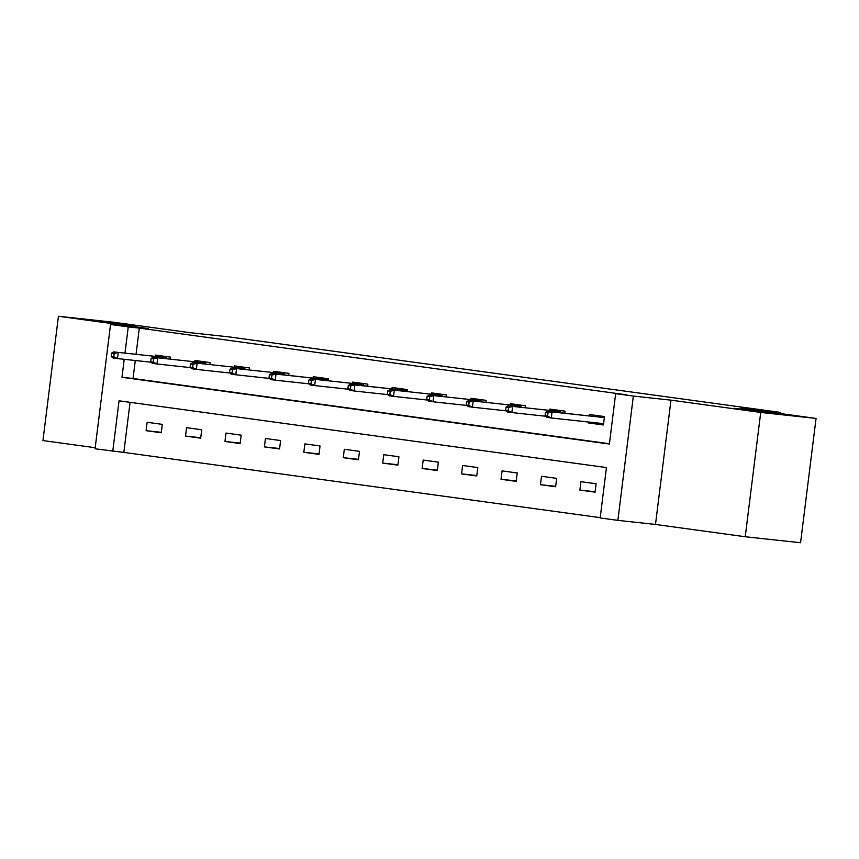 <?xml version="1.0" encoding="UTF-8"?>
<svg xmlns="http://www.w3.org/2000/svg" width="859" height="859" viewBox="0 0 859 859"><rect width="100%" height="100%" fill="white"/><g stroke="black" fill="none" stroke-linecap="round" stroke-linejoin="round"><path stroke-width="1.29" d="M135.142 325.98L97.454 321.083L135.142 325.98M771.704 413.147L734.015 408.261L771.704 413.147M130.074 402.323L123.836 452.403L95.07 448.785L110.553 324.477L128.249 326.903L124.984 353.124M780.412 413.555L780.552 412.427L228.934 336.889L189.098 332.573L113.764 322.254L58.433 316.262L42.95 440.57L95.209 447.722M780.552 412.427L740.716 408.111L816.05 418.43L800.567 542.738L745.236 536.746L760.72 412.438L670.976 400.144L633.351 396.074L617.868 520.371L600.173 517.956L606.454 467.564L119.047 400.809L112.765 451.2M670.976 400.144L655.492 524.452L745.236 536.746M655.492 524.452L617.868 520.371M123.836 452.403L600.216 517.644M816.05 418.43L760.72 412.438M596.103 483.767L580.942 481.684L579.889 490.081L595.062 492.164L596.103 483.767M556.675 478.366L541.503 476.283L540.451 484.691L555.623 486.763L556.675 478.366M517.236 472.965L502.064 470.882L501.022 479.29L516.184 481.362L517.236 472.965M477.797 467.564L462.625 465.481L461.584 473.889L476.745 475.961L477.797 467.564M438.358 462.163L423.186 460.08L422.145 468.488L437.317 470.56L438.358 462.163M398.92 456.763L383.748 454.679L382.706 463.087L397.878 465.159L398.92 456.763M359.481 451.362L344.319 449.278L343.267 457.686L358.439 459.758L359.481 451.362M320.042 445.961L304.881 443.878L303.828 452.285L319 454.357L320.042 445.961M280.603 440.56L265.442 438.477L264.389 446.884L279.562 448.956L280.603 440.56M241.175 435.159L226.003 433.076L224.961 441.483L240.123 443.555L241.175 435.159M201.736 429.758L186.564 427.685L185.523 436.082L200.684 438.154L201.736 429.758M162.297 424.357L147.125 422.284L146.084 430.681L161.245 432.753L162.297 424.357M124.211 359.298L121.978 377.294L609.385 444.039L615.656 393.647L626.726 394.85L139.319 328.106L136.055 354.327M135.282 360.501L133.038 378.497L609.418 443.727M588.372 421.994L588.265 422.896L603.426 424.969L604.478 416.572L589.306 414.5L589.145 415.82M564.793 413.179L565.039 411.171L549.867 409.099L549.706 410.419M564.019 419.364L556.471 418.537M525.354 407.778L525.601 405.77L510.429 403.698L510.267 405.018M523.185 413.802L517.032 413.136M485.915 402.377L486.162 400.369L471 398.297L470.829 399.618M485.142 408.562L477.593 407.735M446.476 396.976L446.723 394.968L431.562 392.896L431.39 394.217M445.703 403.161L438.154 402.334M407.037 391.586L407.284 389.567L392.123 387.495L391.951 388.816M404.868 397.61L398.716 396.933M367.598 386.185L367.856 384.166L352.684 382.094L352.523 383.415M366.836 392.359L359.277 391.532M328.159 380.784L328.417 378.765L313.245 376.693L313.084 378.014M325.99 386.808L319.838 386.142M288.731 375.383L288.978 373.364L273.806 371.292L273.645 372.613M287.958 381.557L280.399 380.741M249.293 369.982L249.54 367.963L234.367 365.891L234.206 367.212M248.519 376.156L240.971 375.34M209.854 364.581L210.101 362.562L194.939 360.49L194.768 361.811M207.685 370.605L201.532 369.939M170.415 359.18L170.662 357.161L155.5 355.089L155.329 356.41M169.642 365.354L162.093 364.538M110.553 324.477L148.178 328.557L58.433 316.262M139.319 328.106L128.249 326.903M615.656 393.647L633.351 396.074M133.038 378.497L121.978 377.294M595.684 423.702L588.265 422.896M595.115 491.735L579.889 490.081M555.676 486.334L540.451 484.691M516.238 480.933L501.022 479.29M476.799 475.532L461.584 473.889M437.36 470.131L422.145 468.488M397.932 464.73L382.706 463.087M358.493 459.329L343.267 457.686M319.054 453.928L303.828 452.285M279.615 448.527L264.389 446.884M240.176 443.126L224.961 441.483M200.738 437.725L185.523 436.082M161.299 432.324L146.084 430.681M598.97 423.143L598.841 424.163L595.674 423.734L595.792 422.8M596.565 416.626L596.704 415.509M599.732 416.969L599.861 415.939M599.067 423.154L598.841 424.163L603.447 424.797M547.999 412.825L545.476 412.481L545.057 415.842L547.58 416.185L547.999 412.825L552.058 411.933L547.505 411.311L604.349 417.603L552.058 411.933L551.306 417.979L603.598 423.648M547.58 416.185L551.306 417.979L546.754 417.356L545.057 415.842M547.505 411.311L545.476 412.481M599.883 415.949L599.85 416.98M557.126 411.225L557.266 410.108M560.293 411.568L560.422 410.538L560.412 411.579L508.066 405.91L560.412 411.579M562.624 419.203L564.019 419.396M508.571 407.424L506.037 407.08L505.618 410.441L508.152 410.785L508.571 407.424L512.619 406.532L511.867 412.578L545.486 416.218M508.152 410.785L511.867 412.578L507.315 411.955L505.618 410.441M508.066 405.91L506.037 407.08M517.687 405.824L517.827 404.707M520.865 406.167L520.983 405.137L520.973 406.178L468.638 400.509L520.973 406.178M469.132 402.023L466.598 401.679L466.179 405.04L468.713 405.384L469.132 402.023L473.18 401.132L472.429 407.177L506.048 410.827M468.713 405.384L472.429 407.177L467.876 406.554L466.179 405.04M468.638 400.509L466.598 401.679M478.248 400.423L478.388 399.306M481.427 400.766L481.555 399.736L481.534 400.777L429.199 395.108L481.534 400.777M483.746 408.401L485.142 408.594M429.693 396.622L427.159 396.278L426.74 399.639L429.275 399.983L429.693 396.622L433.752 395.731L432.99 401.776L466.609 405.427M429.275 399.983L432.99 401.776L428.448 401.153L426.74 399.639M429.199 395.108L427.159 396.278M438.809 395.022L438.949 393.905M441.988 395.365L442.117 394.335L442.095 395.376L389.761 389.707L442.095 395.376M444.307 403.011L445.703 403.193M390.254 391.221L387.72 390.877L387.312 394.238L389.836 394.582L390.254 391.221L394.313 390.33L393.551 396.375L427.17 400.026M389.836 394.582L393.551 396.375L389.009 395.752L387.312 394.238M389.761 389.707L387.72 390.877M399.381 389.621L399.521 388.504M402.549 389.965L402.678 388.934M350.816 385.82L348.292 385.476L347.874 388.837L350.397 389.181L350.816 385.82L354.874 384.929L350.322 384.306L407.166 390.598L354.874 384.929L354.123 390.974L387.731 394.625M350.397 389.181L354.123 390.974L349.57 390.351L347.874 388.837M350.322 384.306L348.292 385.476M402.688 388.944L402.656 389.975M359.942 384.22L360.082 383.103M363.11 384.564L363.239 383.533L363.228 384.574L310.883 378.905L363.228 384.574M365.429 392.209L366.825 392.391M311.377 380.419L308.853 380.075L308.435 383.436L310.958 383.78L311.377 380.419L315.436 379.528L314.684 385.573L348.292 389.224M310.958 383.78L314.684 385.573L310.131 384.95L308.435 383.436M310.883 378.905L308.853 380.075M320.504 378.819L320.643 377.702M323.671 379.163L323.8 378.132M271.938 375.029L269.415 374.674L268.996 378.035L271.519 378.379L271.938 375.029L275.997 374.127L271.444 373.504L328.288 379.796L275.997 374.127L275.245 380.172L308.864 383.823M271.519 378.379L275.245 380.172L270.692 379.549L268.996 378.035M271.444 373.504L269.415 374.674M323.822 378.143L323.789 379.173M281.065 373.418L281.204 372.301M284.232 373.762L284.361 372.731L284.35 373.772L232.005 368.103L284.35 373.772M286.552 381.407L287.948 381.589M232.499 369.628L229.976 369.273L229.557 372.634L232.08 372.978L232.499 369.628L236.558 368.726L235.806 374.771L269.425 378.422M232.08 372.978L235.806 374.771L231.254 374.148L229.557 372.634M232.005 368.103L229.976 369.273M241.626 368.017L241.766 366.9M244.794 368.361L244.922 367.341L244.912 368.371L192.577 362.702L244.912 368.371M247.124 376.006L248.519 376.188M193.071 364.227L190.537 363.872L190.118 367.233L192.652 367.577L193.071 364.227L197.119 363.325L196.367 369.381L229.987 373.021M192.652 367.577L196.367 369.381L191.815 368.747L190.118 367.233M192.577 362.702L190.537 363.872M202.187 362.616L202.327 361.499M205.365 362.96L205.494 361.94L205.473 362.97L153.138 357.301L205.473 362.97M153.632 358.826L151.098 358.471L150.679 361.832L153.213 362.176L153.632 358.826L157.68 357.924L156.929 363.98L190.548 367.62M153.213 362.176L156.929 363.98L152.376 363.346L150.679 361.832M153.138 357.301L151.098 358.471M162.748 357.215L162.888 356.098M165.927 357.559L166.055 356.539L166.034 357.569L113.699 351.9L166.034 357.569M168.246 365.204L169.642 365.386M114.193 353.425L111.659 353.07L111.24 356.431L113.775 356.775L114.193 353.425L118.252 352.523L117.49 358.579L151.109 362.219M113.775 356.775L117.49 358.579L112.948 357.956L111.24 356.431M113.699 351.9L111.659 353.07"/></g></svg>
